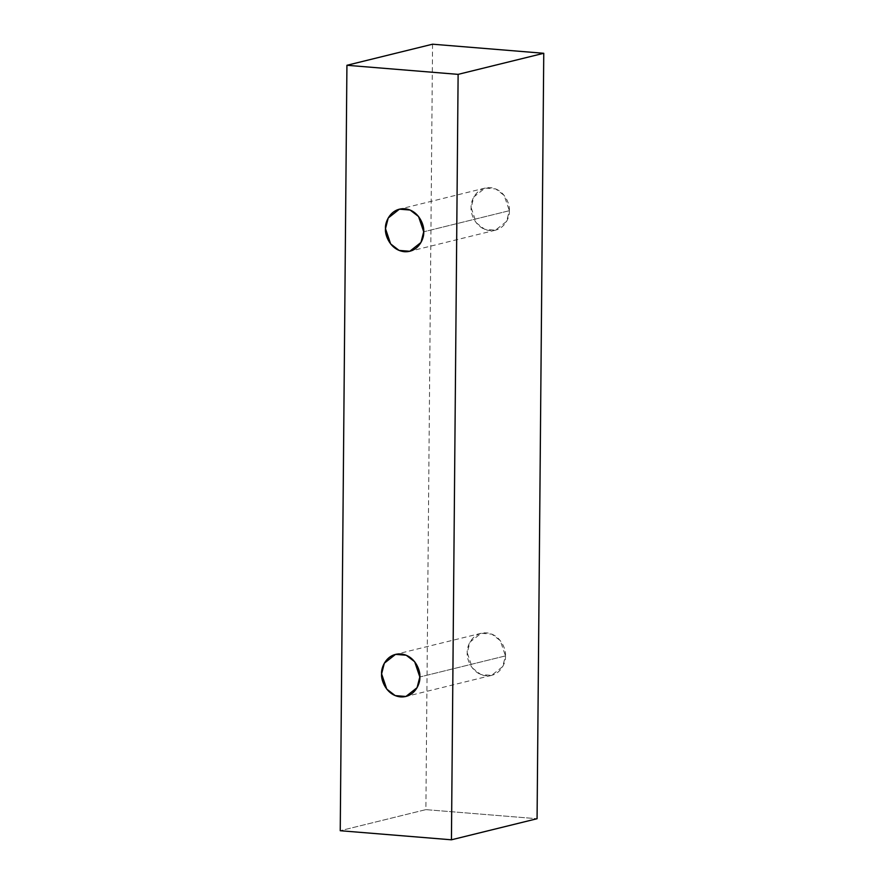 <?xml version="1.0" encoding="UTF-8"?>
<svg xmlns="http://www.w3.org/2000/svg" width="884" height="884" viewBox="0 0 884 884"><rect width="100%" height="100%" fill="white"/><g stroke="black" fill="none" stroke-linecap="round" stroke-linejoin="round"><path stroke-width="0.66" stroke-dasharray="4.42 3.31" d="M432.563 44.2L425.878 809.634L340.241 830.717L425.878 809.634L537.074 818.717L425.878 809.634L432.563 44.2M505.46 655.906C506.289 649.685 500.687 634.314 486.543 632.856C472.387 631.994 466.531 646.436 467.238 652.779C466.421 659 472.023 674.37 486.167 675.818C500.311 676.68 506.178 662.249 505.46 655.906L502.72 666.58L491.537 675.398L480.83 674.525L472.387 668.028L467.238 652.779L469.979 642.093L481.161 633.287L491.869 634.148L500.311 640.657L505.46 655.906L419.823 676.989L505.46 655.906M509.35 210.701C510.167 204.48 504.565 189.11 490.421 187.662C476.277 186.8 470.41 201.232 471.128 207.585C470.299 213.795 475.901 229.177 490.045 230.625C504.2 231.486 510.057 217.044 509.35 210.701L506.609 221.387L495.416 230.194L484.719 229.332L476.266 222.823L471.128 207.585L473.868 196.9L485.051 188.093L495.758 188.955L504.2 195.452L509.35 210.701L423.712 231.785L509.35 210.701M495.416 230.194L409.778 251.277M485.051 188.093L399.413 209.177M491.537 675.398L405.9 696.481M481.161 633.287L395.535 654.37"/><path stroke-width="1.33" d="M340.241 830.717L346.926 65.283L432.563 44.2L346.926 65.283L458.122 74.367L543.759 53.283L432.563 44.2L543.759 53.283L458.122 74.367L451.437 839.8L537.074 818.717L543.759 53.283L537.074 818.717L451.437 839.8L340.241 830.717L451.437 839.8L458.122 74.367L346.926 65.283L340.241 830.717M419.823 676.989C420.541 683.332 414.673 697.763 400.529 696.901C386.385 695.454 380.783 680.083 381.601 673.862C380.893 667.519 386.75 653.088 400.905 653.95C415.049 655.398 420.651 670.768 419.823 676.989L414.673 661.74L406.231 655.243L395.535 654.37L384.341 663.177L381.601 673.862L386.75 689.111L395.192 695.609L405.9 696.481L417.082 687.675L419.823 676.989M423.712 231.785C424.419 238.139 418.563 252.57 404.408 251.708C390.264 250.26 384.662 234.89 385.49 228.669C384.772 222.326 390.64 207.884 404.784 208.746C418.928 210.193 424.53 225.575 423.712 231.785L418.563 216.536L410.121 210.038L399.413 209.177L388.231 217.983L385.49 228.669L390.64 243.918L399.082 250.415L409.778 251.277L420.972 242.47L423.712 231.785"/></g></svg>
